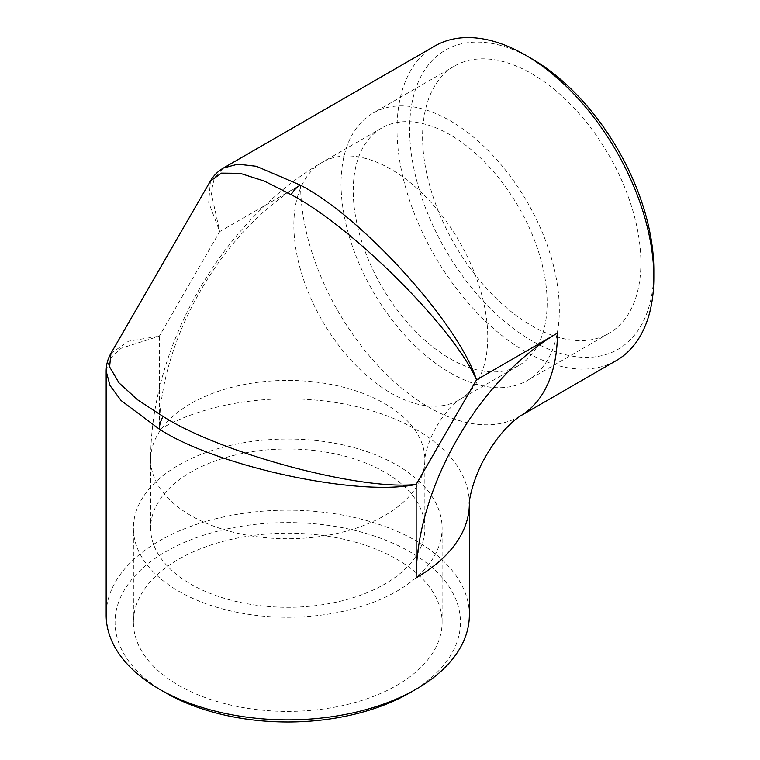 <?xml version="1.0" encoding="UTF-8"?>
<svg xmlns="http://www.w3.org/2000/svg" width="760" height="760" viewBox="0 0 760 760"><rect width="100%" height="100%" fill="white"/><g stroke="black" fill="none" stroke-linecap="round" stroke-linejoin="round"><path stroke-width="0.57" stroke-dasharray="3.8 2.85" d="M178.609 685.311A154.356 89.12 0 0 0 346.826 704.625A154.356 89.12 0 0 0 442.111 622.297A154.356 89.12 0 0 0 287.755 533.178A154.356 89.12 0 0 0 133.399 622.297A154.356 89.12 0 0 0 178.609 685.311M409.868 692.797A172.7 99.703 0 0 0 409.868 551.788A172.7 99.703 0 0 0 165.642 551.788A172.7 99.703 0 0 0 165.642 692.797M469.347 615.03A181.593 104.842 0 0 0 416.157 540.892A181.593 104.842 0 0 0 159.343 540.892A181.593 104.842 0 0 0 106.162 615.03M106.162 371.193L110.01 358.549L121.096 348.289L159.343 336.148L219.707 231.591L211.109 192.394L214.443 177.669L223.468 168.007M531.725 325.755A154.356 89.12 -120 0 0 608.903 333.402A154.356 89.12 -120 0 0 608.903 155.163A154.356 89.12 -120 0 0 454.546 66.044A154.356 89.12 -120 0 0 430.891 189.734A154.356 89.12 -120 0 0 531.725 325.755M531.725 58.719A172.7 99.703 -120 0 0 409.611 129.219A172.7 99.703 -120 0 0 531.725 340.727A172.7 99.703 -120 0 0 653.837 270.227M434.634 46.094A181.593 104.842 -120 0 0 397.024 129.219A181.593 104.842 -120 0 0 525.436 351.623A181.593 104.842 -120 0 0 616.227 360.62M384.702 472.169A137.104 79.154 0 0 0 235.286 455.012A137.104 79.154 0 0 0 150.651 528.143A137.104 79.154 0 0 0 190.807 584.117A137.104 79.154 0 0 0 340.224 601.274A137.104 79.154 0 0 0 424.859 528.143A137.104 79.154 0 0 0 384.702 472.169M110.894 353.419L128.573 341.183L159.343 336.148L159.343 429.542A181.593 104.842 0 0 1 416.157 429.542A181.593 104.842 0 0 1 469.347 503.681M519.792 416.299A181.593 104.842 -120 0 1 429.001 407.303A181.593 104.842 -120 0 1 300.599 184.898L219.707 231.591L208.686 202.426L210.444 180.994M450.186 358.739A137.104 79.154 -120 0 0 518.738 365.531A137.104 79.154 -120 0 0 518.738 207.223A137.104 79.154 -120 0 0 381.634 128.06A137.104 79.154 -120 0 0 360.62 237.927A137.104 79.154 -120 0 0 450.186 358.739M450.186 372.827A154.356 89.12 -120 0 0 527.364 380.475A154.356 89.12 -120 0 0 527.364 202.236A154.356 89.12 -120 0 0 373.008 113.126A154.356 89.12 -120 0 0 349.353 236.806A154.356 89.12 -120 0 0 450.186 372.827M178.609 591.156A154.356 89.12 0 0 0 346.826 610.48A154.356 89.12 0 0 0 442.111 528.143A154.356 89.12 0 0 0 287.755 439.023A154.356 89.12 0 0 0 133.399 528.143A154.356 89.12 0 0 0 178.609 591.156M384.702 403.598A137.104 79.154 180 0 1 424.859 459.562A137.104 79.154 180 0 1 287.755 538.726A137.104 79.154 180 0 1 150.651 459.562A137.104 79.154 180 0 1 235.286 386.431A137.104 79.154 180 0 1 384.702 403.598M300.599 184.898A199.756 115.33 120 0 0 159.343 429.542M390.801 393.034A137.104 79.154 -120 0 0 459.353 399.817A137.104 79.154 -120 0 0 459.353 241.509A137.104 79.154 -120 0 0 322.249 162.345A137.104 79.154 -120 0 0 301.235 272.213A137.104 79.154 -120 0 0 390.801 393.034M381.634 128.06L322.249 162.345C222.956 219.63 150.603 344.935 150.651 459.562L150.651 528.143M518.738 365.531L459.353 399.817C460.55 398.041 444.6 411.293 436.658 426.578C428.459 439.755 424.536 456.883 424.859 459.562L424.859 528.143M454.546 66.044L373.008 113.126M608.903 333.402L527.364 380.475M442.111 622.297L442.111 528.143M133.399 622.297L133.399 528.143"/><path stroke-width="1.14" d="M165.642 692.797L159.343 689.168L165.642 692.797A172.7 99.703 0 0 0 409.868 692.797L416.166 689.168A181.593 104.842 0 0 0 416.166 689.168A181.593 104.842 0 0 0 469.347 615.03L469.347 503.681C468.474 503.272 472.596 477.916 486.409 455.221C492.831 444.334 499.462 435.271 506.293 428.06L513.285 421.249L519.792 416.299A181.593 104.842 -120 0 0 557.403 333.165L476.52 379.867L416.157 484.414C358.368 497.059 217.141 466.659 159.343 429.144L121.096 400.529L110.01 385.5L106.162 371.193L106.162 615.03A181.593 104.842 0 0 0 159.343 689.168A181.593 104.842 0 0 0 416.157 689.168M519.792 416.299L616.227 360.62A181.593 104.842 -120 0 0 653.837 277.485L653.837 270.227A172.7 99.703 -120 0 0 531.725 58.719L525.436 55.081A181.593 104.842 -120 0 0 434.634 46.094L223.468 168.007L237.785 164.189L256.348 166.278L300.248 185.098C361.637 216.381 458.584 323.494 476.52 379.867C454.09 328.234 352.155 226.394 291.166 194.674A18.164 10.488 -60 0 1 300.248 185.098M653.837 277.485A181.593 104.842 -120 0 0 525.436 55.081M469.347 503.681A181.593 104.842 0 0 1 416.157 577.809L416.157 484.414C360.231 490.798 221.065 453.445 163.105 416.49L137.893 400.007L119.102 382.983L109.592 366.899L110.951 353.334L210.397 181.079L221.464 173.128L240.15 173.318L264.29 181.079L291.166 194.674M416.157 577.809A199.756 115.33 -60 0 1 557.403 333.165M159.343 429.144A18.164 10.488 -60 0 1 163.105 416.49M210.397 181.089C213.512 175.655 217.873 171.294 223.468 168.007M110.951 353.334C107.806 358.748 106.21 364.705 106.162 371.193"/></g></svg>
